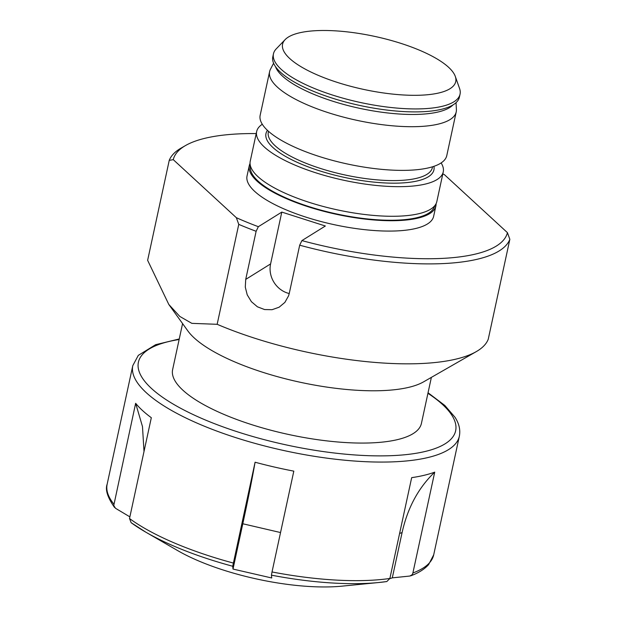 <?xml version="1.0" encoding="UTF-8"?>
<svg xmlns="http://www.w3.org/2000/svg" width="617" height="617" viewBox="0 0 617 617"><rect width="100%" height="100%" fill="white"/><g stroke="black" fill="none" stroke-linecap="round" stroke-linejoin="round"><path stroke-width="0.93" d="M436.08 203.679A95.458 29.184 -167.8 0 1 435.887 205.962L433.643 216.32A95.458 29.184 -167.8 0 1 334.175 224.673A95.458 29.184 -167.8 0 1 247.039 175.976L249.283 165.618A95.458 29.184 -167.8 0 1 250.047 163.459M256.209 133.581A171.025 52.283 12.2 0 0 185.578 145.512A171.025 52.283 12.2 0 0 173.261 159.649L236.342 217.693A171.025 52.283 12.2 0 0 258.353 226.694L281.799 212.094L325.36 225.999L301.914 240.599A171.025 52.283 12.2 0 0 507.429 232.655L444.348 174.603A171.025 52.283 12.2 0 0 442.813 173.925M182.578 323.586L172.629 369.598A127.272 38.91 12.2 0 0 182.887 390.199A127.272 38.91 12.2 0 0 318.611 439.828A127.272 38.91 12.2 0 0 421.426 423.393L431.376 377.373M476.301 351.605L423.509 381.892A127.272 38.91 -167.8 0 1 309.649 384.183A127.272 38.91 -167.8 0 1 194.193 337.908A127.272 38.91 -167.8 0 1 187.876 330.943L168.75 304.389L179.802 316.436L191.833 323.354L217.153 324.303A175.004 53.502 -167.8 0 0 476.301 351.605A175.004 53.502 -167.8 0 0 488.24 339.257L509.85 239.319A175.004 53.502 -167.8 0 1 299.685 245.196L301.914 240.599M281.799 212.094L270.593 263.914A23.862 21.672 -121.9 0 0 289.234 293.538M258.353 226.694L256.124 231.282L245.72 279.401L245.288 287.144L247.224 294.849L251.389 301.674L257.405 306.796L264.585 309.557L272.089 309.688L279.123 307.212L284.884 302.392L288.586 295.805L289.28 293.314L299.685 245.196M168.765 304.374L147.633 260.32L169.235 160.381A175.004 53.502 -167.8 0 1 181.174 148.041L185.578 145.512M256.124 231.282A175.004 53.502 -167.8 0 1 238.764 224.364L217.153 324.303M236.342 217.693L238.764 224.364M169.235 160.381L173.261 159.649M509.85 239.319L507.429 232.655M389.821 578.661L392.296 577.859L409.865 576.039L412.11 574.751L412.781 573.478L434.723 472.144A167.053 51.064 -167.8 0 1 411.67 477.651L389.875 578.461L386.813 581.546A164.292 50.224 -167.8 0 1 378.707 582.517L341.995 586.15A115.873 35.424 -167.8 0 1 177.727 550.634L145.797 532.163A164.292 50.224 -167.8 0 1 131.136 522.684L145.797 532.163A164.292 50.224 -167.8 0 0 232.717 566.259L233.002 569.067L271.727 577.982L271.441 575.175L272.02 571.959L293.815 471.141A167.053 51.064 -167.8 0 1 255.083 462.226L232.717 566.259M131.136 522.684L129.516 518.519L151.319 417.709A167.053 51.064 -167.8 0 1 135.647 403.287L113.759 505.493L115.464 508.261L129.879 516.861M271.441 575.175A164.292 50.224 -167.8 0 0 378.707 582.517L386.813 581.546M144.008 451.505L142.481 426.563L135.647 403.287M434.723 472.144C418.488 487.669 407.613 507.799 402.091 532.548L392.296 577.859M280.534 532.548L242.797 523.764L233.002 569.067M242.797 523.764C248.142 498.999 252.237 478.491 255.083 462.226M435.887 205.962A95.458 29.184 -167.8 0 1 358.77 218.287A95.458 29.184 -167.8 0 1 256.981 181.066A95.458 29.184 -167.8 0 1 249.283 165.618M250.062 163.698L250.348 168.379A94.177 28.791 12.2 0 0 258.122 181.128A94.177 28.791 12.2 0 0 354.628 217.277A94.177 28.791 12.2 0 0 433.766 208.037L435.972 203.895A95.458 29.184 -167.8 0 1 355.754 213.266A95.458 29.184 -167.8 0 1 257.937 176.624A95.458 29.184 -167.8 0 1 250.062 163.698A95.458 29.184 -167.8 0 1 250.24 161.176L256.649 131.56A95.458 29.184 -167.8 0 1 262.287 124.256M448.582 67.284A88.57 27.071 12.2 0 0 362.156 33.981A88.57 27.071 12.2 0 0 285.147 39.604A88.57 27.071 12.2 0 0 363.428 89.365A88.57 27.071 12.2 0 0 455.284 76.385A88.57 27.071 12.2 0 0 448.582 67.284M455.284 76.385L459.58 88.54A95.458 29.184 -167.8 0 1 460.051 94.177A95.458 29.184 -167.8 0 1 382.941 106.502A95.458 29.184 -167.8 0 1 281.144 69.281A95.458 29.184 -167.8 0 1 273.454 53.833A95.458 29.184 -167.8 0 1 276.208 48.897L285.147 39.604M460.051 94.177L459.41 97.139A95.458 29.184 -167.8 0 1 382.301 109.464A95.458 29.184 -167.8 0 1 280.504 72.243A95.458 29.184 -167.8 0 1 272.814 56.795L273.454 53.833M456.04 102.677L456.403 109.51A95.458 29.184 -167.8 0 1 456.21 111.939A95.458 29.184 -167.8 0 1 379.1 124.272A95.458 29.184 -167.8 0 1 277.303 87.051A95.458 29.184 -167.8 0 1 269.614 71.595A95.458 29.184 -167.8 0 1 270.439 69.305L273.593 63.227M456.21 111.939L446.77 155.623A95.458 29.184 -167.8 0 1 369.652 167.947A95.458 29.184 -167.8 0 1 267.863 130.727A95.458 29.184 -167.8 0 1 260.166 115.279L269.614 71.595M441.124 162.927A95.458 29.184 -167.8 0 1 443.245 171.904A95.458 29.184 -167.8 0 1 366.136 184.236A95.458 29.184 -167.8 0 1 264.338 147.008A95.458 29.184 -167.8 0 1 256.649 131.56M443.245 171.904L436.844 201.52A95.458 29.184 -167.8 0 1 435.972 203.895M270.593 263.914L245.72 279.401M179.131 339.52A162.279 49.607 12.2 0 0 174.943 405.107A162.279 49.607 12.2 0 0 380.72 455.886A162.279 49.607 12.2 0 0 442.559 404.528A162.279 49.607 12.2 0 0 427.928 393.314M129.516 518.519A167.053 51.064 12.2 0 0 233.288 563.043M272.02 571.959A167.053 51.064 12.2 0 0 389.875 578.461M412.927 572.954A167.053 51.064 12.2 0 0 433.705 554.814L428.591 564.64C424.396 569.283 418.419 573.016 410.644 575.854M433.705 554.814L459.341 436.242A167.053 51.064 -167.8 0 1 314.732 456.372A167.053 51.064 -167.8 0 1 139.488 385.517A167.053 51.064 -167.8 0 1 132.794 365.634L107.15 484.214A167.053 51.064 12.2 0 0 113.844 504.097M402.091 532.548L399.592 533.489M452.924 104.975A92.373 28.235 -167.8 0 1 372.591 110.821A92.373 28.235 -167.8 0 1 282.47 76.099A92.373 28.235 -167.8 0 1 275.483 66.613M432.556 166.775L432.37 167.616A83.92 25.652 -167.8 0 1 364.578 178.452A83.92 25.652 -167.8 0 1 275.082 145.728A83.92 25.652 -167.8 0 1 268.318 132.146L268.503 131.305M267.446 130.341A85.91 26.261 12.2 0 0 272.899 147.486A85.91 26.261 12.2 0 0 369.976 181.683A85.91 26.261 12.2 0 0 433.913 166.328M459.341 436.242C460.552 429.926 459.117 423.617 455.038 417.308L444.826 405.454L428.051 392.767M179.246 338.972L155.631 344.687L138.301 355.377L132.794 365.634M114.523 507.436C107.543 497.472 105.083 489.728 107.15 484.214"/></g></svg>

